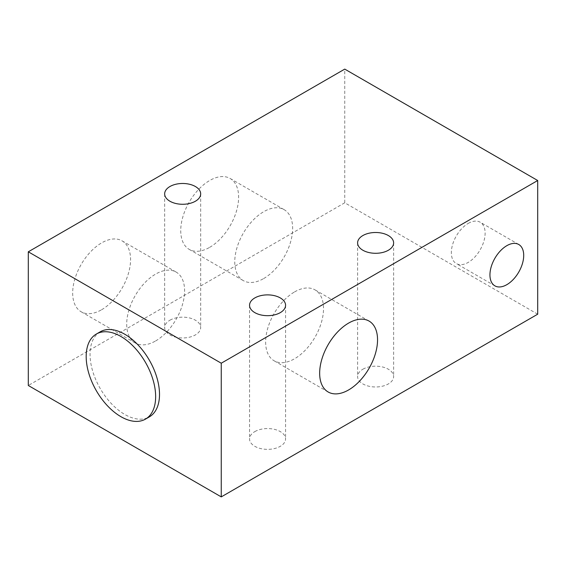 <?xml version="1.0" encoding="UTF-8"?>
<svg xmlns="http://www.w3.org/2000/svg" width="566" height="566" viewBox="0 0 566 566"><rect width="100%" height="100%" fill="white"/><g stroke="black" fill="none" stroke-linecap="round" stroke-linejoin="round"><path stroke-width="0.42" stroke-dasharray="2.83 2.12" d="M169.927 320.207A18.013 10.4 180 0 1 189.553 317.958A18.013 10.4 180 0 1 200.675 327.558A18.013 10.4 180 0 1 195.397 334.916A18.013 10.4 180 0 1 175.771 337.166A18.013 10.4 180 0 1 164.656 327.558A18.013 10.4 180 0 1 169.927 320.207M362.884 369.223A18.013 10.4 180 0 1 382.51 366.973A18.013 10.4 180 0 1 393.625 376.581A18.013 10.4 180 0 1 388.354 383.932A18.013 10.4 180 0 1 368.728 386.182A18.013 10.4 180 0 1 357.606 376.581A18.013 10.4 180 0 1 362.884 369.223M254.827 431.61A18.013 10.4 180 0 1 274.453 429.353A18.013 10.4 180 0 1 285.575 438.961A18.013 10.4 180 0 1 280.297 446.312A18.013 10.4 180 0 1 260.671 448.569A18.013 10.4 180 0 1 249.556 438.961A18.013 10.4 180 0 1 254.827 431.61M155.65 340.93A40.929 23.63 120 0 0 182.394 304.862A40.929 23.63 120 0 0 176.118 272.062A40.929 23.63 120 0 0 155.65 274.085A40.929 23.63 120 0 0 128.906 310.154A40.929 23.63 120 0 0 135.182 342.954A40.929 23.63 120 0 0 155.65 340.93M101.625 309.736A40.929 23.63 120 0 0 128.362 273.668A40.929 23.63 120 0 0 122.086 240.868A40.929 23.63 120 0 0 101.625 242.892A40.929 23.63 120 0 0 74.882 278.967A40.929 23.63 120 0 0 81.157 311.767A40.929 23.63 120 0 0 101.625 309.736M263.706 278.543A40.929 23.63 120 0 0 290.443 242.474A40.929 23.63 120 0 0 284.167 209.675A40.929 23.63 120 0 0 263.706 211.705A40.929 23.63 120 0 0 236.963 247.774A40.929 23.63 120 0 0 243.239 280.573A40.929 23.63 120 0 0 263.706 278.543M209.675 247.349A40.929 23.63 120 0 0 236.418 211.281A40.929 23.63 120 0 0 230.143 178.481A40.929 23.63 120 0 0 209.675 180.512A40.929 23.63 120 0 0 182.938 216.58A40.929 23.63 120 0 0 189.214 249.38A40.929 23.63 120 0 0 209.675 247.349M100.217 331.81A49.122 28.357 -120 0 0 92.69 371.169A49.122 28.357 -120 0 0 124.775 414.453A49.122 28.357 -120 0 0 149.339 416.887M468.238 223.4A23.878 13.782 -60 0 1 480.173 222.219A23.878 13.782 -60 0 1 483.838 241.349A23.878 13.782 -60 0 1 468.238 262.391A23.878 13.782 -60 0 1 456.295 263.572A23.878 13.782 -60 0 1 452.637 244.441A23.878 13.782 -60 0 1 468.238 223.4M294.575 291.915A40.929 23.63 -60 0 1 315.043 289.884A40.929 23.63 -60 0 1 321.318 322.684A40.929 23.63 -60 0 1 294.575 358.752A40.929 23.63 -60 0 1 274.114 360.783A40.929 23.63 -60 0 1 267.838 327.983A40.929 23.63 -60 0 1 294.575 291.915M537.7 314.194L344.744 202.791L344.744 69.109M344.744 202.791L28.3 385.488M200.675 193.876L200.675 327.558M393.625 242.892L393.625 376.581M285.575 305.279L285.575 438.961M122.086 240.868L176.118 272.062M230.143 178.481L284.167 209.675M518.767 244.498L480.173 222.219M369.067 321.078L315.043 289.884M164.656 193.876L164.656 327.558M357.606 242.892L357.606 376.581M249.556 305.279L249.556 438.961M81.157 311.767L135.182 342.954M189.214 249.38L243.239 280.573M494.889 285.851L456.295 263.572M328.139 391.976L274.114 360.783"/><path stroke-width="0.85" d="M195.397 201.227A18.013 10.4 0 0 0 200.675 193.876A18.013 10.4 0 0 0 189.553 184.268A18.013 10.4 0 0 0 169.927 186.525A18.013 10.4 0 0 0 164.656 193.876A18.013 10.4 0 0 0 175.771 203.484A18.013 10.4 0 0 0 195.397 201.227M388.354 250.25A18.013 10.4 0 0 0 393.625 242.892A18.013 10.4 0 0 0 382.51 233.291A18.013 10.4 0 0 0 362.884 235.541A18.013 10.4 0 0 0 357.606 242.892A18.013 10.4 0 0 0 368.728 252.5A18.013 10.4 0 0 0 388.354 250.25M280.297 312.63A18.013 10.4 0 0 0 285.575 305.279A18.013 10.4 0 0 0 274.453 295.671A18.013 10.4 0 0 0 254.827 297.928A18.013 10.4 0 0 0 249.556 305.279A18.013 10.4 0 0 0 260.671 314.887A18.013 10.4 0 0 0 280.297 312.63M120.919 416.682A49.122 28.357 -120 0 0 145.476 419.116A49.122 28.357 -120 0 0 153.004 379.758A49.122 28.357 -120 0 0 120.919 336.473A49.122 28.357 -120 0 0 96.361 334.039A49.122 28.357 -120 0 0 88.827 373.397A49.122 28.357 -120 0 0 120.919 416.682M145.476 419.116L149.339 416.887A49.122 28.357 -120 0 0 156.867 377.529A49.122 28.357 -120 0 0 124.775 334.244A49.122 28.357 -120 0 0 100.217 331.81L96.361 334.039M506.825 245.679A23.878 13.782 -60 0 1 518.767 244.498A23.878 13.782 -60 0 1 522.425 263.629A23.878 13.782 -60 0 1 506.825 284.67A23.878 13.782 -60 0 1 494.889 285.851A23.878 13.782 -60 0 1 491.231 266.72A23.878 13.782 -60 0 1 506.825 245.679M348.606 323.101A40.929 23.63 -60 0 1 369.067 321.078A40.929 23.63 -60 0 1 375.343 353.877A40.929 23.63 -60 0 1 348.606 389.946A40.929 23.63 -60 0 1 328.139 391.976A40.929 23.63 -60 0 1 321.863 359.177A40.929 23.63 -60 0 1 348.606 323.101M28.3 251.806L344.744 69.109L537.7 180.512L221.256 363.209L28.3 251.806L28.3 385.488L221.256 496.891L537.7 314.194L537.7 180.512M221.256 363.209L221.256 496.891"/></g></svg>
